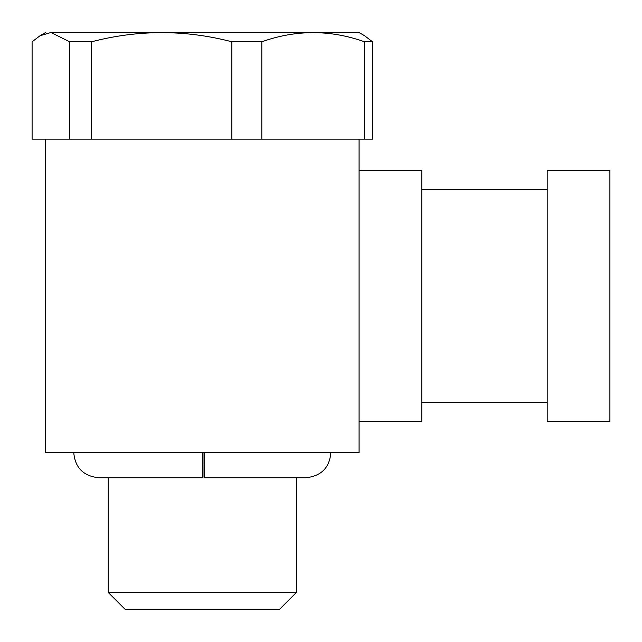 <?xml version="1.0" encoding="UTF-8"?>
<svg xmlns="http://www.w3.org/2000/svg" width="642" height="642" viewBox="0 0 642 642"><rect width="100%" height="100%" fill="white"/><g stroke="black" fill="none" stroke-linecap="round" stroke-linejoin="round"><path stroke-width="0.96" d="M181.678 139.154L32.1 139.154L32.1 41.786L40.021 35.751L50.75 32.557L359.079 32.557L364.608 35.743L372.529 41.786L372.529 139.154L181.678 139.154M45.55 139.154L45.55 452.682L359.079 452.682L359.079 139.154M296.371 592.478L108.257 592.478L125.222 609.443L279.406 609.443L296.371 592.478L296.371 477.76L305.777 477.76L204.116 477.76A25.086 0.441 -90 0 1 204.012 476.966L204.012 452.682M202.31 452.682L202.31 477.76L98.852 477.76C83.476 476.139 75.114 467.777 73.766 452.682M204.116 477.76A25.086 0.441 -90 0 0 204.557 452.682M51.039 32.557L69.681 41.786L69.681 139.154M69.681 41.786L91.613 41.786L91.613 139.154M91.461 32.557L50.75 32.557M91.613 41.786C138.359 29.604 185.113 29.604 231.866 41.786L261.824 41.786L261.824 139.154M231.866 41.786L231.866 139.154M261.824 41.786C296.058 29.612 330.285 29.612 364.495 41.786L372.529 41.786M364.495 41.786L364.495 139.154M359.079 170.507L421.786 170.507L421.786 421.329L359.079 421.329M609.9 170.507L609.9 421.329L547.193 421.329L547.193 170.507L609.9 170.507M108.257 477.76L108.257 592.478M330.863 452.682C329.515 467.777 321.152 476.139 305.777 477.76M45.55 32.557L40.021 35.743M421.786 402.518L547.193 402.518M421.786 189.318L547.193 189.318"/></g></svg>
